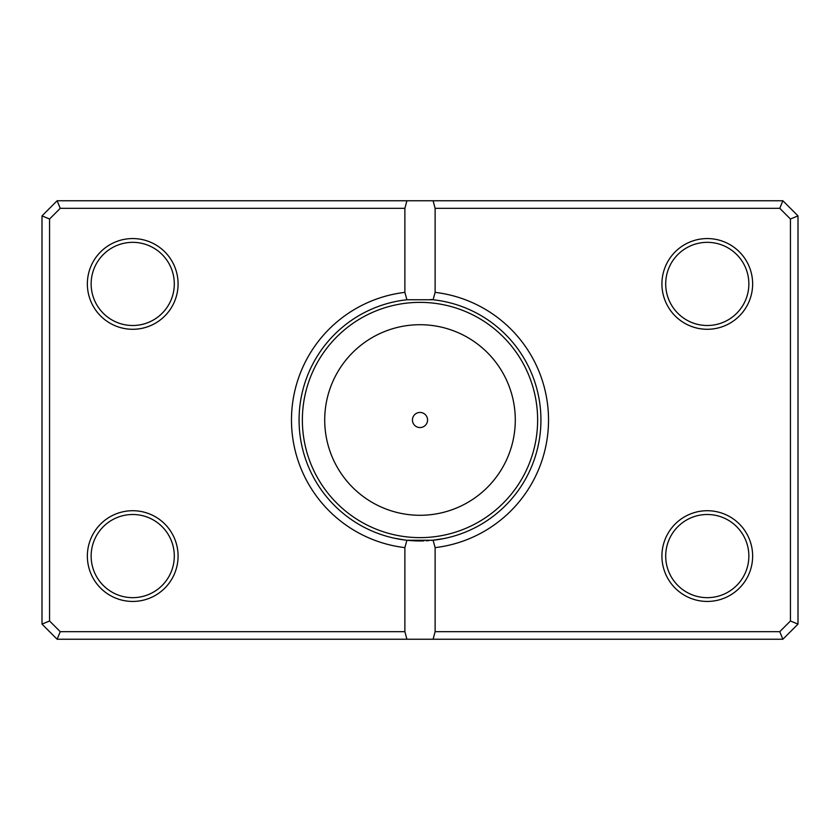<?xml version="1.0" encoding="UTF-8"?>
<svg xmlns="http://www.w3.org/2000/svg" width="840" height="840" viewBox="0 0 840 840"><rect width="100%" height="100%" fill="white"/><g stroke="black" fill="none" stroke-linecap="round" stroke-linejoin="round"><path stroke-width="1.26" d="M394.296 538.199L405.394 540.078M410.141 540.561L414.656 540.845M426.3 540.792L428.799 540.635M434.301 540.11L438.123 539.595M438.186 539.585L445.704 538.199M443.741 538.608L431.466 540.414M396.039 639.24L387.891 639.24M412.44 420A7.56 7.56 0 0 0 420 427.56A7.56 7.56 0 0 0 427.56 420A7.56 7.56 0 0 0 420 412.44A7.56 7.56 0 0 0 412.44 420M430.689 299.512A120.96 120.96 0 0 1 433.094 299.754L435.12 292.373A128.52 128.52 0 0 1 435.12 547.627L435.12 631.68L779.751 631.68L790.44 620.991L790.44 219.009L779.751 208.32L435.12 208.32L435.12 292.373M423.917 540.897A120.96 120.96 0 0 1 406.906 540.246L433.094 540.246A120.96 120.96 0 0 0 433.094 299.754L406.906 299.754A120.96 120.96 0 0 0 406.906 540.246L404.88 547.627A128.52 128.52 0 0 1 404.88 292.373L404.88 208.32L60.249 208.32L49.56 219.009L49.56 620.991L60.249 631.68L404.88 631.68L404.88 547.627M178.08 283.92A45.36 45.36 0 0 1 132.72 329.28A45.36 45.36 0 0 1 87.36 283.92A45.36 45.36 0 0 1 132.72 238.56A45.36 45.36 0 0 1 178.08 283.92M91.14 283.92A41.58 41.58 0 0 0 132.72 325.5A41.58 41.58 0 0 0 174.3 283.92A41.58 41.58 0 0 0 132.72 242.34A41.58 41.58 0 0 0 91.14 283.92M752.64 283.92A45.36 45.36 0 0 1 707.28 329.28A45.36 45.36 0 0 1 661.92 283.92A45.36 45.36 0 0 1 707.28 238.56A45.36 45.36 0 0 1 752.64 283.92M665.7 283.92A41.58 41.58 0 0 0 707.28 325.5A41.58 41.58 0 0 0 748.86 283.92A41.58 41.58 0 0 0 707.28 242.34A41.58 41.58 0 0 0 665.7 283.92M752.64 556.08A45.36 45.36 0 0 1 707.28 601.44A45.36 45.36 0 0 1 661.92 556.08A45.36 45.36 0 0 1 707.28 510.72A45.36 45.36 0 0 1 752.64 556.08M665.7 556.08A41.58 41.58 0 0 0 707.28 597.66A41.58 41.58 0 0 0 748.86 556.08A41.58 41.58 0 0 0 707.28 514.5A41.58 41.58 0 0 0 665.7 556.08M178.08 556.08A45.36 45.36 0 0 1 132.72 601.44A45.36 45.36 0 0 1 87.36 556.08A45.36 45.36 0 0 1 132.72 510.72A45.36 45.36 0 0 1 178.08 556.08M91.14 556.08A41.58 41.58 0 0 0 132.72 597.66A41.58 41.58 0 0 0 174.3 556.08A41.58 41.58 0 0 0 132.72 514.5A41.58 41.58 0 0 0 91.14 556.08M404.88 631.68L406.906 639.24L57.12 639.24L42 624.12L42 215.88L57.12 200.76L782.88 200.76L798 215.88L798 624.12L782.88 639.24L433.094 639.24L435.12 631.68M406.906 639.24L433.094 639.24M435.12 547.627L433.094 540.246M404.88 292.373L406.906 299.754M406.906 200.76L404.88 208.32M435.12 208.32L433.094 200.76M779.751 631.68L782.88 639.24M790.44 620.991L798 624.12M790.44 219.009L798 215.88M779.751 208.32L782.88 200.76M57.12 639.24L60.249 631.68M42 624.12L49.56 620.991M42 215.88L49.56 219.009M57.12 200.76L60.249 208.32M515.288 420A95.288 95.288 0 0 0 420 324.713A95.288 95.288 0 0 0 324.713 420A95.288 95.288 0 0 0 420 515.288A95.288 95.288 0 0 0 515.288 420M302.369 420A117.632 117.632 0 0 1 420 302.369A117.632 117.632 0 0 1 537.631 420A117.632 117.632 0 0 1 420 537.631A117.632 117.632 0 0 1 302.369 420"/></g></svg>

